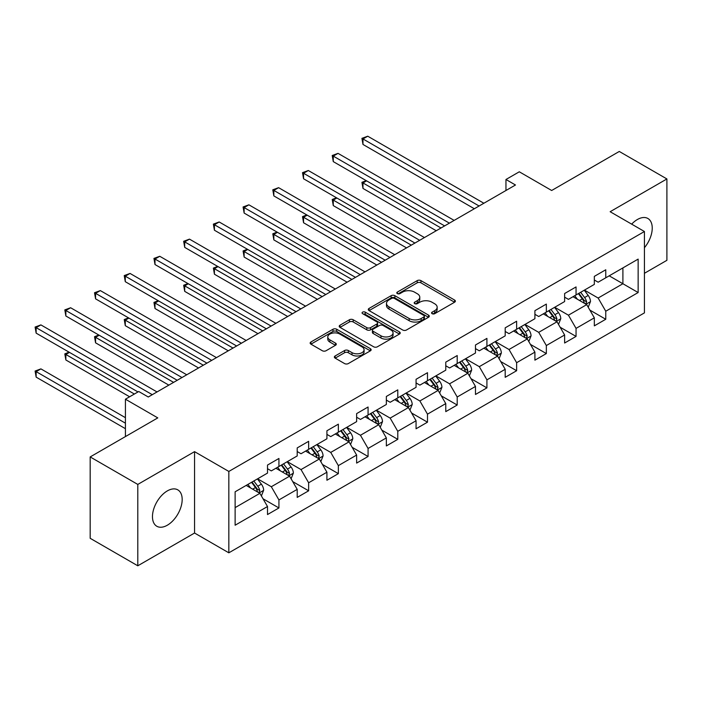 <?xml version="1.0" encoding="UTF-8"?>
<svg xmlns="http://www.w3.org/2000/svg" width="702" height="702" viewBox="0 0 702 702"><rect width="100%" height="100%" fill="white"/><g stroke="black" fill="none" stroke-linecap="round" stroke-linejoin="round"><path stroke-width="1.05" d="M432.116 313.68A1.852 1.071 0 0 0 434.731 313.68L454.598 302.211A2.641 1.527 0 0 0 455.37 301.132A2.641 1.527 0 0 0 454.598 300.052L420.946 280.625A2.641 1.527 0 0 0 417.207 280.625L397.341 292.093A1.852 1.071 0 0 0 396.797 292.848A1.852 1.071 0 0 0 397.341 293.603A1.852 1.071 0 0 0 399.956 293.603L402.527 292.12A8.459 4.888 0 0 1 414.496 292.12L417.295 293.743A8.459 4.888 0 0 1 419.778 297.192A8.459 4.888 0 0 1 417.295 300.649L414.724 302.132A1.852 1.071 0 0 0 414.189 302.887A1.852 1.071 0 0 0 414.724 303.641A1.852 1.071 0 0 0 417.348 303.641L419.919 302.158A8.459 4.888 0 0 1 431.879 302.158L434.687 303.782A8.459 4.888 0 0 1 437.162 307.23A8.459 4.888 0 0 1 434.687 310.688L432.116 312.171A1.852 1.071 0 0 0 431.572 312.925A1.852 1.071 0 0 0 432.116 313.68L432.116 312.171M167.322 525.219A21.007 12.127 120 0 0 181.046 506.704A21.007 12.127 120 0 0 177.825 489.873A21.007 12.127 120 0 0 167.322 490.909A21.007 12.127 120 0 0 153.598 509.424A21.007 12.127 120 0 0 156.818 526.263A21.007 12.127 120 0 0 167.322 525.219M644.427 247.709A21.007 12.127 120 0 0 647.885 218.48A21.007 12.127 120 0 0 637.381 219.524A21.007 12.127 120 0 0 631.668 224.14M335.135 355.967A2.641 1.527 0 0 0 334.363 357.046A2.641 1.527 0 0 0 335.135 358.125L344.577 363.575A2.641 1.527 0 0 0 348.315 363.575L370.375 350.842A2.641 1.527 0 0 0 371.147 349.763A2.641 1.527 0 0 0 370.375 348.683L336.723 329.256A2.641 1.527 0 0 0 332.985 329.256L310.925 341.988A2.641 1.527 0 0 0 310.152 343.067A2.641 1.527 0 0 0 310.925 344.147L322.323 350.728A2.641 1.527 0 0 0 326.07 350.728L335.503 345.279A2.641 1.527 0 0 0 336.284 344.199A2.641 1.527 0 0 0 335.503 343.12L329.852 339.856A7.073 4.08 0 0 1 327.781 336.969A7.073 4.08 0 0 1 332.143 333.196A7.073 4.08 0 0 1 339.856 334.082L362.004 346.876A7.073 4.08 0 0 1 364.075 349.763A7.073 4.08 0 0 1 359.714 353.536A7.073 4.08 0 0 1 352.009 352.65L348.315 350.517A2.641 1.527 0 0 0 344.577 350.517L335.135 355.967L335.135 358.125M644.427 273.297L666.9 260.319L666.9 178.949L619.287 151.456L551.667 190.496L519.296 171.797L505.958 179.493L515.479 184.995L148.271 396.999L138.75 391.505L125.421 399.201L125.421 436.591M137.794 484.424L137.794 565.794L194.551 533.029L194.551 451.649L137.794 484.424L90.181 456.932L157.792 417.892L125.421 399.201M194.551 451.649L228.834 471.446L644.427 231.511L644.427 312.881L228.834 552.816L228.834 471.446M666.9 178.949L610.143 211.714L644.427 231.511M402.72 330.01A2.641 1.527 0 0 0 406.458 330.01L428.518 317.269A2.641 1.527 0 0 0 429.291 316.19A2.641 1.527 0 0 0 428.518 315.11L394.866 295.682A2.641 1.527 0 0 0 391.128 295.682L369.068 308.424A2.641 1.527 0 0 0 368.287 309.503A2.641 1.527 0 0 0 369.068 310.582L402.72 330.01M363.355 314.084A1.852 1.071 0 0 1 365.233 314.347L365.233 312.144L399.447 331.897A2.641 1.527 0 0 1 400.219 332.976A2.641 1.527 0 0 1 399.447 334.055L377.386 346.788A2.641 1.527 0 0 1 373.648 346.788L339.996 327.36L339.996 325.202A2.641 1.527 0 0 0 339.224 326.281A2.641 1.527 0 0 0 339.996 327.36M339.996 325.202L349.438 319.752A2.641 1.527 0 0 1 353.176 319.752L366.821 327.632A2.641 1.527 0 0 0 370.559 327.632L376.825 324.017A2.641 1.527 0 0 0 377.597 322.938A2.641 1.527 0 0 0 376.825 321.858L362.618 313.654A1.852 1.071 0 0 1 362.074 312.899A1.852 1.071 0 0 1 363.215 311.916A1.852 1.071 0 0 1 365.233 312.144M137.794 565.794L90.181 538.302L90.181 456.932M263.022 498.771L278.931 507.958L278.931 499.929L297.209 489.373L297.209 497.402L308.643 490.803L308.643 482.774L326.921 472.218L326.921 480.247L338.355 473.648L338.355 465.619L356.634 455.063L356.634 463.092L368.067 456.493L368.067 448.464L386.346 437.908L386.346 445.937L397.78 439.338L397.78 431.309L416.058 420.752L416.058 428.782L427.492 422.183L427.492 414.154L445.77 403.597L445.77 411.626L457.204 405.028L457.204 396.999L475.482 386.442L475.482 394.471L486.916 387.873L486.916 379.852L505.194 369.296L505.194 377.316L516.628 370.726L516.628 362.697L534.906 352.141L534.906 360.17L546.34 353.571L546.34 345.542L564.619 334.986L564.619 343.015L576.052 336.416L576.052 328.387L594.331 317.83L594.331 325.86L605.765 319.261L605.765 311.232L638.144 292.541L638.144 259.108L622.902 267.91L622.902 283.74L638.144 292.541M278.931 507.958L267.506 514.548L267.506 506.528L235.126 525.219L235.126 491.786L267.506 473.095L267.506 465.066L278.931 458.467L278.931 466.497L297.209 455.94L297.209 447.911L308.643 441.321L308.643 449.341L326.921 438.785L326.921 430.765L338.355 424.166L338.355 432.186L356.634 421.63L356.634 413.61L368.067 407.011L368.067 415.04L386.346 404.484L386.346 396.454L397.78 389.856L397.78 397.885L416.058 387.328L416.058 379.299L427.492 372.701L427.492 380.73L445.77 370.173L445.77 362.144L457.204 355.545L457.204 363.575L475.482 353.018L475.482 344.989L486.916 338.39L486.916 346.419L505.194 335.863L505.194 327.834L516.628 321.235L516.628 329.264L534.906 318.708L534.906 310.679L546.34 304.08L546.34 312.109L564.619 301.553L564.619 293.524L576.052 286.934L576.052 294.954L594.331 284.398L594.331 276.377L605.765 269.779L605.765 277.808L638.144 259.108M275.877 468.26L289.593 476.175L271.314 486.732L257.599 478.817M267.506 468.699L271.314 470.893L278.931 466.497M271.314 486.732L278.931 499.929M289.593 476.175L297.209 489.373M305.589 451.105L319.305 459.02L301.026 469.577L287.311 461.662M297.209 451.544L301.026 453.746L308.643 449.341M301.026 469.577L308.643 482.774M319.305 459.02L326.921 472.218M335.302 433.95L349.017 441.865L330.739 452.421L317.023 444.506M326.921 434.389L330.739 436.591L338.355 432.186M330.739 452.421L338.355 465.619M349.017 441.865L356.634 455.063M365.014 416.795L378.729 424.71L360.451 435.266L346.735 427.351M356.634 417.234L360.451 419.436L368.067 415.04M360.451 435.266L368.067 448.464M378.729 424.71L386.346 437.908M394.726 399.64L408.441 407.555L390.163 418.111L376.447 410.196M386.346 400.079L390.163 402.281L397.78 397.885M390.163 418.111L397.78 431.309M408.441 407.555L416.058 420.752M424.438 382.485L438.153 390.409L419.875 400.965L406.16 393.041M416.058 382.923L419.875 385.126L427.492 380.73M419.875 400.965L427.492 414.154M438.153 390.409L445.77 403.597M454.15 365.33L467.865 373.253L449.587 383.81L435.872 375.886M445.77 365.777L449.587 367.971L457.204 363.575M449.587 383.81L457.204 396.999M467.865 373.253L475.482 386.442M483.862 348.183L497.578 356.098L479.299 366.655L465.584 358.74M475.482 348.622L479.299 350.816L486.916 346.419M479.299 366.655L486.916 379.852M497.578 356.098L505.194 369.296M513.574 331.028L527.29 338.943L509.011 349.499L495.296 341.584M505.194 331.467L509.011 333.661L516.628 329.264M509.011 349.499L516.628 362.697M527.29 338.943L534.906 352.141M543.287 313.873L557.002 321.788L538.715 332.344L525.008 324.429M534.906 314.312L538.715 316.514L546.34 312.109M538.715 332.344L546.34 345.542M557.002 321.788L564.619 334.986M572.999 296.718L586.714 304.633L568.427 315.189L554.72 307.274M564.619 297.157L568.427 299.359L576.052 294.954M568.427 315.189L576.052 328.387M586.714 304.633L594.331 317.83M609.187 275.825L622.902 283.74L598.139 298.034L584.433 290.119M594.331 280.001L598.139 282.204L605.765 277.808M598.139 298.034L605.765 311.232M194.551 533.029L228.834 552.816M505.958 179.493L505.958 190.496M235.126 507.625L259.88 493.331L246.174 485.415M259.88 493.331L267.506 506.528M589.856 310.082L605.765 319.261M560.143 327.229L576.052 336.416M530.431 344.384L546.34 353.571M500.719 361.539L516.628 370.726M471.007 378.694L486.916 387.873M441.295 395.849L457.204 405.028M411.583 413.004L427.492 422.183M381.87 430.159L397.78 439.338M352.158 447.314L368.067 456.493M322.446 464.461L338.355 473.648M292.734 481.616L308.643 490.803M432.853 313.943L434.687 312.89A8.459 4.888 0 0 0 437.162 309.433L437.162 307.23M419.778 297.192L419.778 299.394A8.459 4.888 0 0 1 417.295 302.852L415.47 303.905M454.563 302.237L420.946 282.827A2.641 1.527 0 0 0 417.207 282.827L398.078 293.866M428.483 317.295L394.866 297.885A2.641 1.527 0 0 0 391.128 297.885L369.103 310.6M423.841 316.944A1.852 1.071 0 0 0 424.385 316.19A1.852 1.071 0 0 0 423.841 315.435L394.305 298.385A1.852 1.071 0 0 0 391.69 298.385L388.978 299.947A8.459 4.888 0 0 0 386.495 303.404A8.459 4.888 0 0 0 388.978 306.853L409.169 318.515A8.459 4.888 0 0 0 421.13 318.515L423.841 316.944L423.841 319.147A1.852 1.071 0 0 0 424.385 318.392L424.385 316.19M386.495 303.404L386.495 305.598A8.459 4.888 0 0 0 388.978 309.055L388.978 306.853M423.841 319.147L421.13 320.709A8.459 4.888 0 0 1 409.169 320.709L388.978 309.055M340.031 327.386L349.438 321.955L349.438 319.752M377.597 322.938L377.597 325.14A2.641 1.527 0 0 1 376.825 326.219L370.559 329.835A2.641 1.527 0 0 1 366.821 329.835L353.176 321.955A2.641 1.527 0 0 0 349.438 321.955M365.233 314.347L399.412 334.073M380.984 335.81A7.073 4.08 0 0 0 388.689 336.697A7.073 4.08 0 0 0 393.059 332.923A7.073 4.08 0 0 0 390.988 330.037L383.178 325.526A2.641 1.527 0 0 0 379.44 325.526L373.174 329.141A2.641 1.527 0 0 0 372.402 330.221A2.641 1.527 0 0 0 373.174 331.3L380.984 335.81L380.984 338.004A7.073 4.08 0 0 0 388.689 338.89A7.073 4.08 0 0 0 393.059 335.117L393.059 332.923M372.402 330.221L372.402 332.423A2.641 1.527 0 0 0 373.174 333.503L373.174 331.3M380.984 338.004L373.174 333.503M364.075 349.763L364.075 351.956A7.073 4.08 0 0 1 359.714 355.73A7.073 4.08 0 0 1 352.009 354.843L348.315 352.711A2.641 1.527 0 0 0 344.577 352.711L335.17 358.143M327.781 336.969L327.781 339.171A7.073 4.08 0 0 0 329.852 342.058L329.852 339.856M335.468 345.305L329.852 342.058M370.34 350.86L336.723 331.449A2.641 1.527 0 0 0 332.985 331.449L310.96 344.164L310.925 341.988M588.223 307.239L590.487 301.535A7.134 4.124 -120 0 0 588.206 295.454L584.275 290.207M577.421 299.271L574.754 295.709M366.602 180.853L362.978 182.941L362.978 188.434L436.249 230.739M585.608 303.992L586.635 301.834A7.134 4.124 -120 0 0 584.591 297.543L580.659 292.295M578.869 293.331L583.23 299.149A3.633 2.097 60 0 1 583.888 300.254L586.635 301.834M578.369 293.62L582.3 298.868A7.134 4.124 60 0 1 584.345 303.159M362.978 188.434L361.934 182.336L441.014 227.992M361.934 182.336L366.181 180.607M479.106 206.002L362.978 138.952L367.743 136.206L483.862 203.247M474.341 208.748L362.978 144.454L362.978 138.952L361.934 138.347L367.743 136.206M362.978 144.454L361.934 138.347M558.511 324.394L560.775 318.69A7.134 4.124 -120 0 0 558.494 312.609L554.562 307.362M547.709 316.426L545.042 312.864M336.89 198.008L333.266 200.096L333.266 205.589L406.537 247.894M555.896 321.147L556.923 318.989A7.134 4.124 -120 0 0 554.878 314.698L550.947 309.45M549.157 310.486L553.518 316.304A3.633 2.097 60 0 1 554.176 317.409L556.923 318.989M548.657 310.767L552.588 316.014A7.134 4.124 60 0 1 554.633 320.314M333.266 205.589L332.221 199.491L411.302 245.147M332.221 199.491L336.469 197.762M528.799 341.549L531.063 335.846A7.134 4.124 -120 0 0 528.781 329.764L524.85 324.517M517.997 333.582L515.329 330.01M307.178 215.154L303.554 217.251L303.554 222.745L376.825 265.049M526.184 338.303L527.211 336.144A7.134 4.124 -120 0 0 525.166 331.853L521.235 326.605M519.445 327.641L523.806 333.459A3.633 2.097 60 0 1 524.464 334.564L527.211 336.144M518.945 327.922L522.876 333.169A7.134 4.124 60 0 1 524.921 337.469M303.554 222.745L302.509 216.646L381.59 262.302M302.509 216.646L306.756 214.917M449.394 223.148L333.266 156.107L338.031 153.361L454.15 220.402M444.629 225.904L333.266 161.609L333.266 156.107L332.221 155.502L338.031 153.361M333.266 161.609L332.221 155.502M419.682 240.303L303.554 173.262L308.318 170.516L424.438 237.557M414.917 243.059L303.554 178.764L303.554 173.262L302.509 172.657L308.318 170.516M303.554 178.764L302.509 172.657M499.087 358.704L501.351 352.992A7.134 4.124 -120 0 0 499.069 346.92L495.138 341.672M488.285 350.737L485.617 347.165M277.465 232.309L273.841 234.398L273.841 239.9L347.113 282.204M496.472 355.458L497.499 353.299A7.134 4.124 -120 0 0 495.454 349.008L491.523 343.761M489.733 344.787L494.094 350.614A3.633 2.097 60 0 1 494.752 351.72L497.499 353.299M489.233 345.077L493.164 350.324A7.134 4.124 60 0 1 495.208 354.615M273.841 239.9L272.797 233.801L351.877 279.449M272.797 233.801L277.044 232.072M469.375 375.86L471.639 370.147A7.134 4.124 -120 0 0 469.357 364.075L465.426 358.827M458.573 367.883L455.905 364.32M247.753 249.464L244.129 251.553L244.129 257.055L317.401 299.359M466.76 372.613L467.786 370.454A7.134 4.124 -120 0 0 465.742 366.163L461.811 360.916M460.021 361.942L464.382 367.769A3.633 2.097 60 0 1 465.04 368.875L467.786 370.454M459.52 362.232L463.452 367.479A7.134 4.124 60 0 1 465.496 371.77M244.129 257.055L243.085 250.947L322.165 296.604M243.085 250.947L247.332 249.228M439.663 393.015L441.927 387.302A7.134 4.124 -120 0 0 439.645 381.23L435.714 375.974M428.861 385.038L426.193 381.476M218.041 266.62L214.417 268.708L214.417 274.21L287.688 316.514M437.048 389.768L438.074 387.609A7.134 4.124 -120 0 0 436.03 383.318L432.099 378.071M430.308 379.098L434.67 384.924A3.633 2.097 60 0 1 435.328 386.03L438.074 387.609M429.808 379.387L433.739 384.635A7.134 4.124 60 0 1 435.784 388.926M214.417 274.21L213.373 268.103L292.453 313.759M213.373 268.103L217.62 266.383M389.97 257.458L273.841 190.417L278.606 187.671L394.726 254.712M385.205 260.205L273.841 195.911L273.841 190.417L272.797 189.812L278.606 187.671M273.841 195.911L272.797 189.812M360.258 274.614L244.129 207.573L248.894 204.817L365.014 271.867M355.493 277.36L244.129 213.066L244.129 207.573L243.085 206.967L248.894 204.817M244.129 213.066L243.085 206.967M330.545 291.769L214.417 224.728L219.182 221.972L335.302 289.022M325.781 294.515L214.417 230.221L214.417 224.728L213.373 224.122L219.182 221.972M214.417 230.221L213.373 224.122M409.95 410.161L412.214 404.457A7.134 4.124 -120 0 0 409.933 398.376L406.002 393.129M399.148 402.193L396.481 398.631M188.329 283.775L184.705 285.863L184.705 291.365L257.976 333.661M407.335 406.923L408.362 404.764A7.134 4.124 -120 0 0 406.318 400.465L402.386 395.217M400.596 396.253L404.957 402.079A3.633 2.097 60 0 1 405.616 403.176L408.362 404.764M400.096 396.542L404.027 401.79A7.134 4.124 60 0 1 406.072 406.081M184.705 291.365L183.661 285.258L262.741 330.914M183.661 285.258L187.908 283.529M300.833 308.924L184.705 241.883L189.47 239.128L305.589 306.177M296.068 311.67L184.705 247.376L184.705 241.883L183.661 241.277L189.47 239.128M184.705 247.376L183.661 241.277M380.238 427.316L382.502 421.612A7.134 4.124 -120 0 0 380.221 415.531L376.29 410.284M369.436 419.348L366.769 415.786M158.617 300.93L154.993 303.018L154.993 308.52L228.264 350.816M377.623 424.078L378.65 421.92A7.134 4.124 -120 0 0 376.605 417.62L372.674 412.372M370.884 413.408L375.245 419.226A3.633 2.097 60 0 1 375.903 420.331L378.65 421.92M370.384 413.697L374.315 418.945A7.134 4.124 60 0 1 376.36 423.236M154.993 308.52L153.949 302.413L233.029 348.069M153.949 302.413L158.196 300.684M271.121 326.079L154.993 259.029L159.758 256.283L275.886 323.324M266.356 328.826L154.993 264.531L154.993 259.029L153.949 258.424L159.758 256.283M154.993 264.531L153.949 258.424M350.526 444.471L352.79 438.768A7.134 4.124 -120 0 0 350.509 432.686L346.577 427.439M339.724 436.504L337.057 432.941M128.905 318.085L125.281 320.173L125.281 325.667L198.552 367.971M347.911 441.233L348.938 439.066A7.134 4.124 -120 0 0 346.893 434.775L342.962 429.527M341.172 430.563L345.533 436.381A3.633 2.097 60 0 1 346.191 437.486L348.938 439.066M340.681 430.852L344.603 436.1A7.134 4.124 60 0 1 346.648 440.391M125.281 325.667L124.236 319.568L203.317 365.224M124.236 319.568L128.484 317.839M241.409 343.234L125.281 276.184L130.045 273.438L246.174 340.479M236.644 345.981L125.281 281.686L125.281 276.184L124.236 275.579L130.045 273.438M125.281 281.686L124.236 275.579M320.814 461.626L323.078 455.923A7.134 4.124 -120 0 0 320.796 449.842L316.865 444.594M310.012 453.659L307.344 450.096M99.193 335.24L95.569 337.329L95.569 342.822L168.84 385.126M318.199 458.38L319.226 456.221A7.134 4.124 -120 0 0 317.181 451.93L313.25 446.683M311.46 447.718L315.821 453.536A3.633 2.097 60 0 1 316.479 454.642L319.226 456.221M310.968 447.999L314.9 453.255A7.134 4.124 60 0 1 316.935 457.546M95.569 342.822L94.524 336.723L173.605 382.379M94.524 336.723L98.771 334.994M211.697 360.38L95.569 293.339L100.333 290.593L216.462 357.634M206.932 363.136L95.569 298.841L95.569 293.339L94.524 292.734L100.333 290.593M95.569 298.841L94.524 292.734M291.102 478.782L293.366 473.078A7.134 4.124 -120 0 0 291.084 466.997L287.153 461.749M280.3 470.814L277.632 467.242M69.48 352.395L65.856 354.484L65.856 359.977L129.607 396.779M288.487 475.535L289.514 473.376A7.134 4.124 -120 0 0 287.469 469.085L283.538 463.838M281.748 464.873L286.109 470.691A3.633 2.097 60 0 1 286.767 471.797L289.514 473.376M281.256 465.154L285.188 470.401A7.134 4.124 60 0 1 287.223 474.701M65.856 359.977L64.812 353.878L134.372 394.033M64.812 353.878L69.059 352.15M181.985 377.536L65.856 310.495L70.621 307.748L186.75 374.789M177.22 380.291L65.856 315.997L65.856 310.495L64.812 309.889L70.621 307.748M65.856 315.997L64.812 309.889M261.39 495.937L263.654 490.224A7.134 4.124 -120 0 0 261.372 484.152L257.441 478.904M250.588 487.969L247.92 484.398M125.421 417.672L40.909 368.883L36.144 371.639L36.144 377.132L125.421 428.676M258.775 492.69L259.801 490.531A7.134 4.124 -120 0 0 257.757 486.24L253.826 480.993M252.036 482.028L256.397 487.846A3.633 2.097 60 0 1 257.064 488.952L259.801 490.531M251.544 482.309L255.475 487.557A7.134 4.124 60 0 1 257.511 491.856M36.144 377.132L35.1 371.033L125.421 423.174M35.1 371.033L40.909 368.883M152.273 394.691L36.144 327.65L40.909 324.903L157.037 391.944M137.987 391.944L36.144 333.143L36.144 327.65L35.1 327.044L40.909 324.903M36.144 333.143L35.1 327.044M434.687 312.89L434.687 310.688M414.724 303.641L414.724 302.132M417.295 302.852L417.295 300.649M397.341 293.603L397.341 292.093M417.207 282.827L417.207 280.625M420.946 282.827L420.946 280.625M454.598 302.211L454.598 300.052M369.068 310.582L369.068 308.424M391.128 297.885L391.128 295.682M394.866 297.885L394.866 295.682M428.518 317.269L428.518 315.11M409.169 320.709L409.169 318.515M421.13 320.709L421.13 318.515M353.176 321.955L353.176 319.752M366.821 329.835L366.821 327.632M370.559 329.835L370.559 327.632M376.825 326.219L376.825 324.017M399.447 334.055L399.447 331.897M344.577 352.711L344.577 350.517M348.315 352.711L348.315 350.517M352.009 354.843L352.009 352.65M335.503 345.279L335.503 343.12M332.985 331.449L332.985 329.256M336.723 331.449L336.723 329.256M370.375 350.842L370.375 348.683M586.012 304.229L590.443 301.667M584.591 297.543L588.206 295.454M579.51 300.474L582.3 298.868M556.3 321.384L560.731 318.822M554.878 314.698L558.494 312.609M549.798 317.629L552.588 316.014M526.588 338.539L531.019 335.977M525.166 331.853L528.781 329.764M520.085 334.784L522.876 333.169M496.876 355.686L501.307 353.132M495.454 349.008L499.069 346.92M490.373 351.939L493.164 350.324M467.163 372.841L471.595 370.287M465.742 366.163L469.357 364.075M460.661 369.094L463.452 367.479M437.451 389.996L441.883 387.443M436.03 383.318L439.645 381.23M430.949 386.249L433.739 384.635M407.739 407.151L412.171 404.598M406.318 400.465L409.933 398.376M401.237 403.404L404.027 401.79M378.027 424.306L382.458 421.753M376.605 417.62L380.221 415.531M371.525 420.551L374.315 418.945M348.315 441.461L352.746 438.908M346.893 434.775L350.509 432.686M341.813 437.706L344.603 436.1M318.603 458.617L323.034 456.054M317.181 451.93L320.796 449.842M312.1 454.861L314.9 453.255M288.891 475.772L293.322 473.209M287.469 469.085L291.084 466.997M282.388 472.016L285.188 470.401M259.178 492.927L263.61 490.365M257.757 486.24L261.372 484.152M252.676 489.171L255.475 487.557"/></g></svg>
